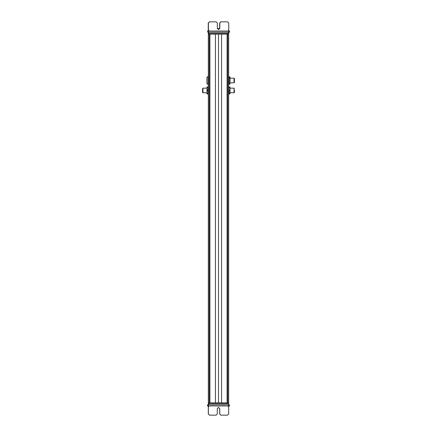 <?xml version="1.0" encoding="UTF-8"?>
<svg xmlns="http://www.w3.org/2000/svg" width="437" height="437" viewBox="0 0 437 437"><rect width="100%" height="100%" fill="white"/><g stroke="black" fill="none" stroke-linecap="round" stroke-linejoin="round"><path stroke-width="0.66" d="M208.34 32.201L208.34 33.349L208.722 33.349L208.722 32.201L208.34 32.201L208.34 34.119L228.66 34.119L228.66 402.881L227.562 402.881L227.562 34.119M227.48 39.865L227.48 397.135M227.218 34.119L227.218 402.881L209.782 402.881L209.782 34.119M221.559 34.119L221.559 402.881M215.441 34.119L215.441 402.881M209.52 39.865L209.52 397.135M209.438 34.119L209.438 402.881L208.34 402.881L208.34 34.119M202.976 88.389L202.593 88.432L202.593 92.497L202.976 92.764L202.976 88.389M202.593 88.432L202.593 92.3M208.149 91.683L208.34 88.165M208.149 87.034L207.843 86.952L208.149 87.012L208.149 92.289M207.843 90.339L207.307 90.339L207.001 88.645L207.307 86.952L207.843 86.952L208.149 88.645L207.843 90.339L208.149 92.092L207.843 93.851L208.149 93.917L207.843 93.977L208.149 93.917M207.307 90.339L207.001 92.092L207.307 93.851L207.001 93.917L207.843 93.977M207.843 93.851L207.307 93.851M202.976 88.165L207.001 88.165L207.001 87.018L207.307 86.952L207.001 87.018L207.001 93.917L207.307 93.977M202.976 92.764L207.001 92.764L207.001 93.917L207.001 89.252M208.34 76.284L206.887 77.431L206.887 83.565L208.34 84.718M229.693 76.77L229.999 77.098L229.157 77.42L228.851 79.288L229.157 84.232L228.851 83.904L228.851 77.098L229.157 76.77L229.999 77.049L229.999 78.201L234.024 78.201L234.024 82.801L229.999 82.801M234.024 82.533L234.407 82.533L234.407 78.54M229.157 77.42L228.851 77.049L228.66 78.201M229.157 76.77L228.851 78.31M228.851 78.228L228.851 82.768M229.999 78.228L229.999 83.948L229.693 84.232L229.999 82.691L229.693 77.42M229.157 84.232L229.693 84.232M229.157 81.151L229.693 81.151M229.999 81.064L229.999 77.098M229.999 92.764L229.999 88.165L234.024 88.165L234.024 92.764L229.999 92.655M234.024 92.497L234.407 92.497L234.407 90.093M228.66 88.165L228.66 92.764M229.157 93.917L229.693 93.917L229.999 92.191L229.693 90.464L229.999 88.744L229.693 87.018L229.157 87.018L228.851 88.744L229.157 93.917L228.851 93.917L228.851 88.645M229.157 87.018L228.851 87.012L228.851 88.165M229.693 93.917L229.999 93.917L229.999 87.018L229.157 86.952M229.157 90.464L229.693 90.464M229.693 87.018L229.999 87.018L229.693 86.952M207.848 31.049L207.848 32.201L207.58 31.049L208.405 31.049L208.411 23.003L208.411 32.201L228.748 32.201L228.737 23.003L227.584 21.85L220.975 21.85L219.822 23.003L219.816 28.367L219.822 23.003L220.975 21.85M228.72 31.049L229.234 31.049L229.491 32.201L228.72 32.201L228.66 34.119L228.66 33.349L228.272 33.349L228.66 33.349L228.655 32.201M229.491 31.049L229.491 32.201M207.848 32.201L208.411 32.201M208.378 31.049L208.378 32.201M218.576 29.612L219.822 28.367L218.571 29.612L217.331 28.367L217.331 23.003L216.178 21.85L209.563 21.85L208.411 23.003L209.569 21.85M208.728 34.119L208.728 33.349L228.272 33.349L228.272 34.119M219.8 28.558L217.347 28.558M227.218 39.865L227.562 39.865M209.438 39.865L209.782 39.865M208.728 404.799L208.345 404.799L208.345 403.651L208.728 403.651L208.345 403.651L208.34 402.881L228.66 402.881L228.66 403.651L208.34 403.651L208.34 402.881L208.728 402.881L208.728 404.799M208.345 404.799L208.34 402.881L208.34 404.799L207.542 404.799L207.81 405.951L208.373 405.951L208.367 413.997L208.373 405.951L228.688 405.951L228.688 404.799L208.34 404.799L208.34 405.951L208.345 403.651M228.66 403.651L228.66 402.881M229.458 405.951L229.458 404.799L228.682 404.799M229.458 404.799L229.196 405.951L228.682 405.951L228.688 413.997L227.54 415.15L220.925 415.15L219.778 413.997L219.778 408.633L218.533 407.388L217.282 408.633L217.282 413.997L216.135 415.15L209.52 415.15L208.373 413.997L209.52 415.15M207.542 405.951L207.542 404.799L207.542 405.951M218.527 407.388L219.773 408.633L219.773 413.997L220.925 415.15M227.562 397.135L227.218 397.135M209.782 397.135L209.438 397.135M228.851 93.917L229.157 93.977L228.851 93.917L228.851 92.289M229.715 93.917L229.135 93.917M229.999 88.165L229.999 87.537M207.766 32.201L207.766 31.049M208.274 30.497L208.274 23.003L209.421 21.85L216.036 21.85M209.421 21.85L208.263 23.003L208.263 30.508M219.664 28.558L219.674 23.003L220.827 21.85L219.669 23.003L219.653 28.558M220.822 21.85L227.437 21.85M208.296 33.349L208.296 32.201L208.296 33.349L208.678 33.349M228.851 82.32L228.879 83.997M228.851 78.676L228.879 77.005M208.312 413.997L208.312 406.53L208.312 413.997L209.465 415.15L208.312 413.997M219.718 413.997L220.865 415.15L219.718 413.997L219.718 408.633L219.718 413.997M218.467 407.388L219.718 408.633L218.473 407.388M216.075 415.15L209.465 415.15M227.48 415.15L220.865 415.15M228.513 34.119L228.513 402.881M227.103 34.119L227.103 402.881M218.5 34.119L218.5 402.881M209.897 34.119L209.897 402.881M208.487 34.119L208.487 402.881M208.034 76.284L208.034 84.718M208.416 31.049L228.737 31.049M228.272 32.201L228.272 33.349M228.278 404.799L228.272 402.881M234.024 78.469L234.407 78.469M234.024 88.432L234.407 88.432M208.116 31.049L208.831 30.208M229.064 31.049L228.349 30.208M228.704 32.201L228.704 33.349M208.012 405.951L208.728 406.792M229.054 405.951L228.338 406.792M207.936 31.049L208.651 30.208M207.946 405.951L208.662 406.792"/></g></svg>
